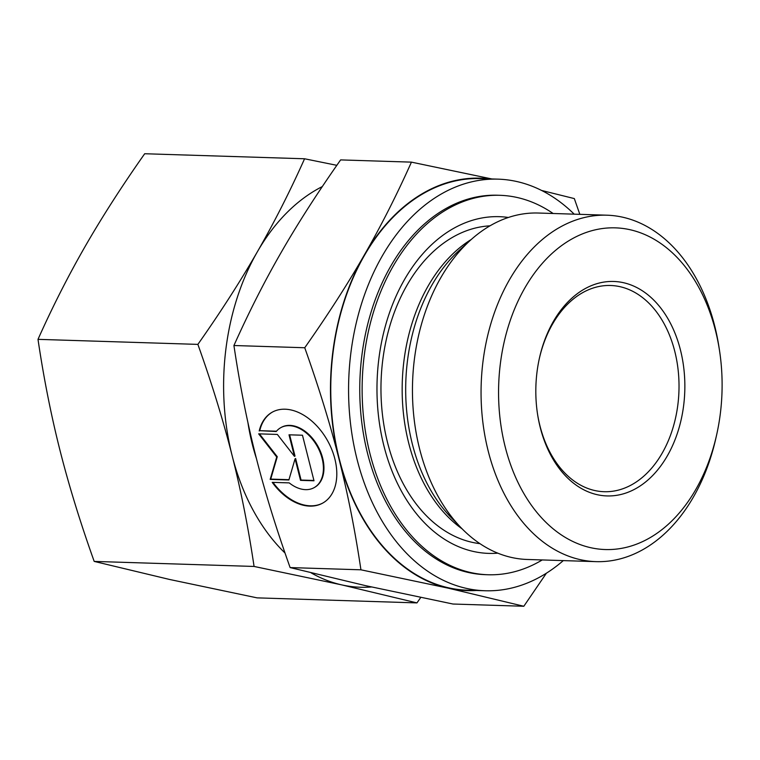 <?xml version="1.0" encoding="UTF-8"?>
<svg xmlns="http://www.w3.org/2000/svg" width="760" height="760" viewBox="0 0 760 760"><rect width="100%" height="100%" fill="white"/><g stroke="black" fill="none" stroke-linecap="round" stroke-linejoin="round"><path stroke-width="1.14" d="M719.369 349.6L718.856 346.313A173.309 120.308 91.8 0 0 606.889 215.194A173.309 120.308 91.8 0 0 560.557 226.879A173.309 120.308 91.8 0 0 482.419 418.418A173.309 120.308 91.8 0 0 595.973 561.64A173.309 120.308 91.8 0 0 642.304 549.955A173.309 120.308 91.8 0 0 715.967 437.827L716.699 434.577A160.93 111.72 91.8 0 0 719.369 349.6A160.93 111.72 91.8 0 0 572.385 238.697A160.93 111.72 91.8 0 0 505.2 446.87A160.93 111.72 91.8 0 0 648.289 538.697A160.93 111.72 91.8 0 0 716.699 434.577M606.889 215.194L538.279 213.028A173.309 120.308 91.8 0 0 491.948 224.713A173.309 120.308 91.8 0 0 470.392 240.264A173.309 120.308 91.8 0 0 461.329 528.029A173.309 120.308 91.8 0 0 527.364 559.474L595.973 561.64M489.972 225.834A159.277 110.57 91.8 0 0 454.024 236.493A159.277 110.57 91.8 0 0 381.767 407.816A159.277 110.57 91.8 0 0 479.959 543.656M574.199 214.168A205.903 142.946 91.8 0 0 498.075 179.151L480.263 178.59A205.903 142.946 91.8 0 0 425.22 192.47A205.903 142.946 91.8 0 0 332.376 420.042A205.903 142.946 91.8 0 0 467.295 590.197L485.108 590.758A205.903 142.946 91.8 0 0 540.16 576.887A205.903 142.946 91.8 0 0 563.283 560.614M498.075 179.151A205.903 142.946 91.8 0 0 443.023 193.03A205.903 142.946 91.8 0 0 350.189 420.603A205.903 142.946 91.8 0 0 485.108 590.758M537.558 414.209A103.16 71.611 91.8 0 0 604.124 491.711A103.16 71.611 91.8 0 0 631.702 484.756A103.16 71.611 91.8 0 0 678.214 370.747A103.16 71.611 91.8 0 0 610.612 285.494A103.16 71.611 91.8 0 0 583.034 292.448A103.16 71.611 91.8 0 0 539.315 358.653M585.029 288.695A107.284 74.48 -88.2 0 1 680.428 349.913A107.284 74.48 -88.2 0 1 635.645 488.699A107.284 74.48 -88.2 0 1 537.643 414.76A107.284 74.48 -88.2 0 1 539.429 358.112A107.284 74.48 -88.2 0 1 585.029 288.695M290.12 567.577C275.975 527.906 264.565 490.836 255.873 456.351C247.114 421.876 239.799 384.93 233.928 345.515L304.741 347.748C318.887 387.419 330.296 424.498 338.988 458.974C347.748 493.458 355.062 530.404 360.933 569.81L290.12 567.577L365.408 585.618L453.007 604.029L523.82 606.261L546.402 573.192M489.317 178.875A206.321 143.232 91.8 0 0 425.115 192.081A206.321 143.232 91.8 0 0 364.24 255.141C347.709 283.955 327.873 314.83 304.741 347.748M491.825 178.952L411.435 162.136C396.577 195.32 380.845 226.318 364.24 255.141A206.321 143.232 91.8 0 0 338.988 458.974A206.321 143.232 91.8 0 0 448.533 588.231L523.82 606.261M508.373 217.474A168.435 116.936 91.8 0 0 454.242 228.028A168.435 116.936 91.8 0 0 379.069 420.641A168.435 116.936 91.8 0 0 497.8 553.166M553.137 213.503A189.81 131.774 91.8 0 0 499.947 195.31L497.572 195.234A189.81 131.774 91.8 0 0 446.823 208.031A189.81 131.774 91.8 0 0 361.247 417.82A189.81 131.774 91.8 0 0 485.611 574.674L487.986 574.75A189.81 131.774 91.8 0 0 538.736 561.963A189.81 131.774 91.8 0 0 542.231 559.949M499.947 195.31A189.81 131.774 91.8 0 0 449.198 208.107A189.81 131.774 91.8 0 0 363.622 417.895A189.81 131.774 91.8 0 0 487.986 574.75M272.526 412.024A51.993 34.589 -119 0 0 259.749 430.683L276.478 431.205M259.217 430.977A51.993 34.589 61 0 1 272.26 412.167A51.993 34.589 61 0 1 322.648 432.981A51.993 34.589 61 0 1 322.601 503.158A51.993 34.589 61 0 1 272.213 482.353L289.218 482.885A34.314 22.828 -119 0 0 314.041 487.692A34.314 22.828 -119 0 0 318.639 483.816A34.314 22.828 -119 0 0 315.067 442.795A34.314 22.828 -119 0 0 280.82 427.642A34.314 22.828 -119 0 0 276.222 431.519L259.749 430.683M281.086 427.49A34.314 22.828 61 0 1 281.361 427.338A34.314 22.828 61 0 1 315.609 442.491A34.314 22.828 61 0 1 319.181 483.512A34.314 22.828 61 0 1 314.583 487.388A34.314 22.828 61 0 1 314.308 487.54M289.009 434.805L302.47 435.224L314.003 480.785L300.533 480.358L295.079 458.793L288.885 479.987L270.18 479.398L276.726 457.016L258.656 433.846L277.352 434.435L294.462 456.37L289.009 434.805M289.626 434.824L295.003 456.066L294.462 456.37M259.445 433.874L277.267 456.712L270.721 479.104L288.971 479.683M276.726 457.016L277.267 456.712M270.18 479.398L270.721 479.104M295.079 458.793L295.621 458.498L301.074 480.063L313.918 480.462M300.533 480.358L301.074 480.063M272.983 482.372A51.993 34.589 -119 0 0 322.867 503.006M233.928 345.515C248.795 312.341 264.518 281.333 281.124 252.519C297.654 223.696 317.49 192.831 340.623 159.904L411.435 162.136M360.933 569.81L448.533 588.231A206.321 143.232 91.8 0 0 476.349 590.482M579.832 214.339L574.322 198.588L541.586 190.456M247.922 422.56A175.37 121.742 91.8 0 0 256.452 458.651M94.192 561.412C80.313 522.586 68.894 485.507 59.945 450.186C51.015 414.856 43.7 377.91 38 339.349L197.875 344.385C211.755 383.211 223.174 420.28 232.123 455.61C241.043 490.931 248.358 527.877 254.068 566.447L94.192 561.412L169.48 579.443L257.079 597.864L416.945 602.899L420.736 597.483M322.325 186.561A206.321 143.232 91.8 0 0 318.25 188.718A206.321 143.232 91.8 0 0 257.374 251.769C240.388 281.295 220.552 312.17 197.875 344.385M336.841 165.328L304.57 158.773C290.063 191.244 274.331 222.243 257.374 251.769A206.321 143.232 91.8 0 0 232.123 455.61A206.321 143.232 91.8 0 0 285.019 553.024M38 339.349C52.507 306.869 68.239 275.87 85.196 246.344C102.182 216.818 122.018 185.953 144.695 153.739L304.57 158.773M254.068 566.447L341.658 584.867L416.945 602.899M311.115 572.85A206.321 143.232 91.8 0 0 341.658 584.867A206.321 143.232 91.8 0 0 371.526 586.976M470.392 240.264L459.534 250.106A161.044 111.796 91.8 0 0 412.328 443.992A161.044 111.796 91.8 0 0 451.108 517.512L461.329 528.029M471.285 239.466A159.277 110.57 91.8 0 0 408.737 443.203A159.277 110.57 91.8 0 0 462.166 528.884M314.583 487.388L314.041 487.692M281.361 427.338L280.82 427.642"/></g></svg>
